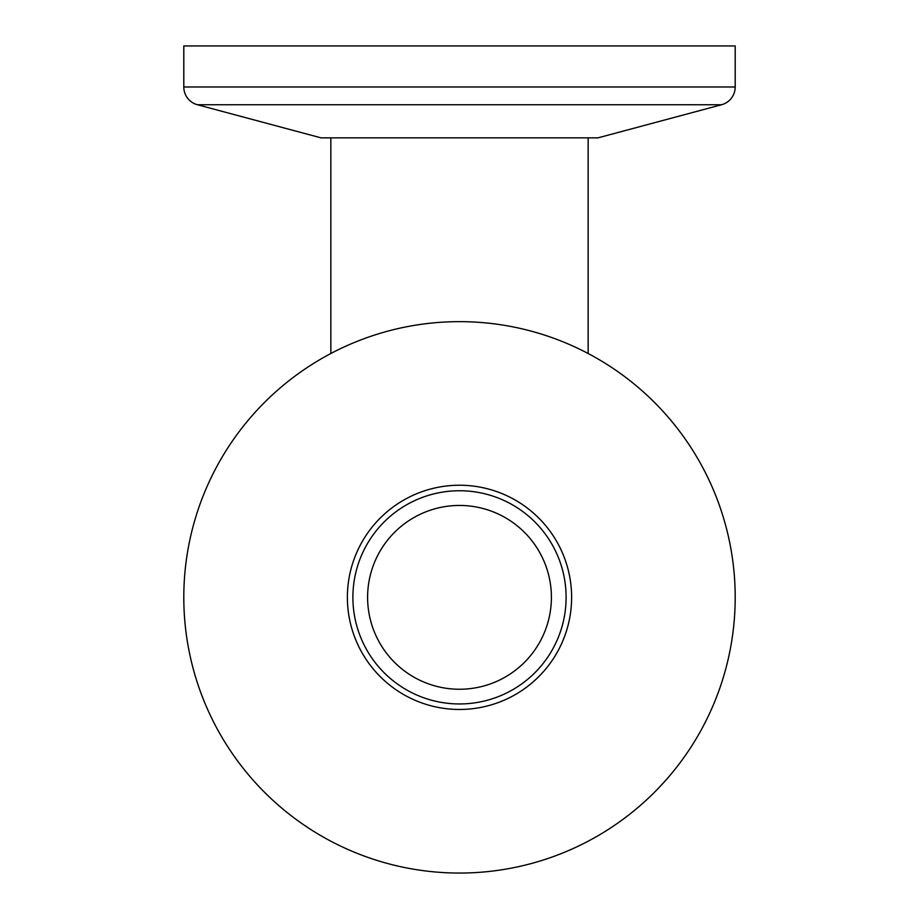 <?xml version="1.0" encoding="UTF-8"?>
<svg xmlns="http://www.w3.org/2000/svg" width="919" height="919" viewBox="0 0 919 919"><rect width="100%" height="100%" fill="white"/><g stroke="black" fill="none" stroke-linecap="round" stroke-linejoin="round"><path stroke-width="1.38" d="M330.84 137.85L330.84 353.516M588.16 137.85L588.16 353.516M183.8 86.983A18.38 18.38 0 0 0 197.424 104.743L320.995 137.85L598.005 137.85L721.576 104.743A18.38 18.38 0 0 0 735.2 86.983L735.2 45.95L183.8 45.95L183.8 86.983L735.2 86.983M183.8 597.35A275.7 275.7 0 0 0 459.5 873.05A275.7 275.7 0 0 0 735.2 597.35A275.7 275.7 0 0 0 459.5 321.65A275.7 275.7 0 0 0 183.8 597.35M571.618 597.35A112.118 112.118 0 0 0 459.5 485.232A112.118 112.118 0 0 0 347.382 597.35A112.118 112.118 0 0 0 459.5 709.468A112.118 112.118 0 0 0 571.618 597.35M551.4 597.35A91.9 91.9 0 0 0 459.5 505.45A91.9 91.9 0 0 0 367.6 597.35A91.9 91.9 0 0 0 459.5 689.25A91.9 91.9 0 0 0 551.4 597.35M197.424 104.743L721.576 104.743M566.104 597.35A106.604 106.604 0 0 0 459.5 490.746A106.604 106.604 0 0 0 352.896 597.35A106.604 106.604 0 0 0 459.5 703.954A106.604 106.604 0 0 0 566.104 597.35"/></g></svg>
